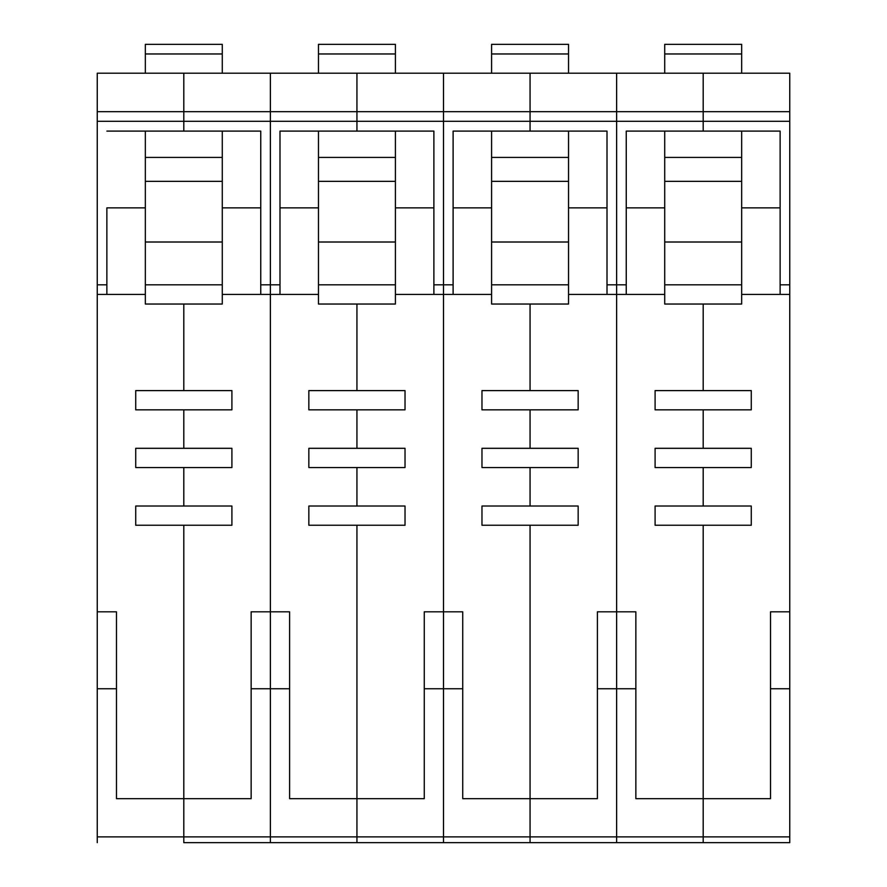 <?xml version="1.0" encoding="UTF-8"?>
<svg xmlns="http://www.w3.org/2000/svg" width="887" height="887" viewBox="0 0 887 887"><rect width="100%" height="100%" fill="white"/><g stroke="black" fill="none" stroke-linecap="round" stroke-linejoin="round"><path stroke-width="1.33" d="M116.485 611.819L97.248 611.819L97.248 688.755L116.485 688.755L116.485 611.819M97.248 611.819L97.248 73.2L270.38 73.2L270.38 688.755L251.143 688.755L251.143 798.677L183.809 798.677L183.809 525.248L183.809 798.677L116.485 798.677L116.485 688.755M145.335 284.805L145.335 304.041L222.282 304.041L222.282 284.805L145.335 284.805L145.335 242.007L222.282 242.007L222.282 181.358L145.335 181.358L145.335 242.007M145.335 131.099L145.335 181.358M145.335 53.963L222.282 53.963L222.282 44.35L145.335 44.35L145.335 73.2M145.335 157.42L222.282 157.42L222.282 181.358M222.282 157.42L222.282 131.099M222.282 53.963L222.282 73.2M183.809 842.65L183.809 836.884L183.809 842.65L270.38 842.65L270.38 836.884L270.38 842.65L183.809 842.65M97.248 688.755L97.248 842.65M183.809 798.677L183.809 836.884L183.809 798.677M183.809 304.041L183.809 390.602L183.809 304.041M145.335 207.857L106.872 207.857L106.872 294.417L145.335 294.417M106.872 131.099L183.809 131.099L183.809 121.297L183.809 131.099L260.756 131.099L260.756 207.857L222.282 207.857M222.282 242.007L222.282 284.805M183.809 525.248L135.722 525.248L135.722 506.022L231.906 506.022L231.906 525.248L183.809 525.248M183.809 467.549L183.809 506.022L183.809 467.549L135.722 467.549L135.722 448.312L231.906 448.312L231.906 467.549L183.809 467.549M183.809 409.838L183.809 448.312L183.809 409.838L135.722 409.838L135.722 390.602L231.906 390.602L231.906 409.838L183.809 409.838M183.809 73.2L183.809 121.297L183.809 73.2M97.248 284.805L106.872 284.805M97.248 121.297L270.38 121.297L270.38 284.805L260.756 284.805L260.756 131.099M97.248 111.673L270.38 111.673L270.38 121.297L356.94 121.297L356.94 131.099L356.94 111.673L356.94 121.297L443.5 121.297L443.5 611.819L424.263 611.819L424.263 688.755L443.5 688.755L443.5 611.819L462.737 611.819L462.737 798.677L530.06 798.677L530.06 842.65L530.06 525.248L530.06 798.677L597.394 798.677L597.394 611.819L616.62 611.819L616.62 688.755L597.394 688.755M97.248 294.417L106.872 294.417M424.263 688.755L424.263 798.677L356.94 798.677L356.94 525.248L356.94 798.677L289.605 798.677L289.605 611.819L251.143 611.819L251.143 688.755M318.466 207.857L279.993 207.857L279.993 131.099L279.993 284.805L270.38 284.805L270.38 836.884L97.248 836.884M279.993 284.805L279.993 294.417L222.282 294.417M260.756 294.417L260.756 284.805M491.586 207.857L453.113 207.857L453.113 131.099L530.06 131.099L530.06 111.673L530.06 121.297L443.5 121.297L443.5 111.673L530.06 111.673L530.06 73.2L530.06 111.673L616.62 111.673L616.62 836.884L616.62 688.755L635.857 688.755L635.857 798.677L703.191 798.677L703.191 842.65L616.62 842.65L616.62 836.884L616.62 842.65L443.5 842.65L703.191 842.65L703.191 525.248L703.191 798.677L770.515 798.677L770.515 688.755L789.752 688.755L789.752 73.2L616.62 73.2L616.62 111.673L616.62 73.2L443.5 73.2L443.5 111.673L356.94 111.673L356.94 73.2L356.94 111.673L270.38 111.673L270.38 73.2L443.5 73.2L443.5 842.65L356.94 842.65L443.5 842.65L443.5 836.884L356.94 836.884L356.94 798.677L356.94 842.65L270.38 842.65L356.94 842.65L356.94 836.884L270.38 836.884L270.38 688.755L289.605 688.755M318.466 284.805L318.466 304.041L395.414 304.041L395.414 284.805L318.466 284.805L318.466 242.007L395.414 242.007L395.414 181.358L318.466 181.358L318.466 242.007M318.466 131.099L318.466 181.358M318.466 53.963L395.414 53.963L395.414 44.35L318.466 44.35L318.466 73.2M318.466 157.42L395.414 157.42L395.414 181.358M395.414 157.42L395.414 131.099M395.414 53.963L395.414 73.2M356.94 304.041L356.94 390.602L356.94 304.041M279.993 294.417L318.466 294.417M279.993 131.099L433.887 131.099L433.887 207.857L395.414 207.857M395.414 242.007L395.414 284.805M356.94 525.248L308.842 525.248L308.842 506.022L405.026 506.022L405.026 525.248L356.94 525.248M356.94 467.549L356.94 506.022L356.94 467.549L308.842 467.549L308.842 448.312L405.026 448.312L405.026 467.549L356.94 467.549M356.94 409.838L356.94 448.312L356.94 409.838L308.842 409.838L308.842 390.602L405.026 390.602L405.026 409.838L356.94 409.838M453.113 131.099L453.113 294.417L395.414 294.417M433.887 294.417L433.887 131.099M453.113 284.805L433.887 284.805M789.752 842.65L703.191 842.65L789.752 842.65L789.752 836.884L443.5 836.884L443.5 688.755L462.737 688.755M491.586 284.805L491.586 304.041L568.534 304.041L568.534 284.805L491.586 284.805L491.586 242.007L568.534 242.007L568.534 181.358L491.586 181.358L491.586 242.007M491.586 131.099L491.586 181.358M491.586 53.963L568.534 53.963L568.534 44.35L491.586 44.35L491.586 73.2M491.586 157.42L568.534 157.42L568.534 181.358M568.534 157.42L568.534 131.099M568.534 53.963L568.534 73.2M530.06 304.041L530.06 390.602L530.06 304.041M453.113 294.417L491.586 294.417M568.534 242.007L568.534 284.805M530.06 525.248L481.974 525.248L481.974 506.022L578.158 506.022L578.158 525.248L530.06 525.248M530.06 467.549L530.06 506.022L530.06 467.549L481.974 467.549L481.974 448.312L578.158 448.312L578.158 467.549L530.06 467.549M530.06 409.838L530.06 448.312L530.06 409.838L481.974 409.838L481.974 390.602L578.158 390.602L578.158 409.838L530.06 409.838M789.752 111.673L703.191 111.673L703.191 121.297L703.191 73.2L703.191 111.673L616.62 111.673L616.62 121.297L530.06 121.297L530.06 131.099L607.007 131.099L607.007 207.857L568.534 207.857M664.718 207.857L626.244 207.857L626.244 131.099L703.191 131.099L703.191 121.297L616.62 121.297L616.62 294.417L568.534 294.417M607.007 294.417L607.007 131.099M626.244 131.099L626.244 284.805L607.007 284.805M635.857 688.755L635.857 611.819L616.62 611.819L616.62 294.417L664.718 294.417M664.718 284.805L664.718 304.041L741.665 304.041L741.665 284.805L664.718 284.805L664.718 242.007L741.665 242.007L741.665 181.358L664.718 181.358L664.718 242.007M664.718 131.099L664.718 181.358M664.718 53.963L741.665 53.963L741.665 44.35L664.718 44.35L664.718 73.2M664.718 157.42L741.665 157.42L741.665 181.358M741.665 157.42L741.665 131.099M741.665 53.963L741.665 73.2M703.191 304.041L703.191 390.602L703.191 304.041M626.244 284.805L626.244 294.417M741.665 242.007L741.665 284.805M703.191 525.248L655.094 525.248L655.094 506.022L751.278 506.022L751.278 525.248L703.191 525.248M703.191 467.549L703.191 506.022L703.191 467.549L655.094 467.549L655.094 448.312L751.278 448.312L751.278 467.549L703.191 467.549M703.191 409.838L703.191 448.312L703.191 409.838L655.094 409.838L655.094 390.602L751.278 390.602L751.278 409.838L703.191 409.838M789.752 121.297L703.191 121.297L703.191 131.099L780.128 131.099L780.128 207.857L741.665 207.857M789.752 611.819L770.515 611.819L770.515 688.755M789.752 688.755L789.752 836.884M789.752 294.417L741.665 294.417M780.128 294.417L780.128 131.099M789.752 284.805L780.128 284.805"/></g></svg>
